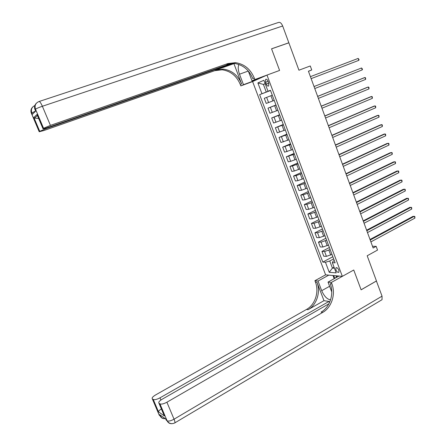 <?xml version="1.0" encoding="UTF-8"?>
<svg xmlns="http://www.w3.org/2000/svg" width="446" height="446" viewBox="0 0 446 446"><rect width="100%" height="100%" fill="white"/><g stroke="black" fill="none" stroke-linecap="round" stroke-linejoin="round"><path stroke-width="0.67" d="M338.882 270.153C337.862 268.079 336.864 267.31 335.888 267.851L335.922 269.93C336.936 271.999 337.934 272.768 338.915 272.227L338.882 270.153M308.465 71.321L311.737 69.972L308.426 71.221L373.14 248.009L376.173 246.354L377.533 250.078L367.186 255.77L376.452 280.952L361.104 289.788L353.75 270.008L342.338 276.353L266.981 75.079L252.603 81.557L325.608 274.848L314.909 280.701L315.417 282.034C319.33 291.79 315.183 304.752 306.497 309.452L155.515 394.983C152.755 396.661 151.69 397.949 152.32 398.847L159.345 415.326L160.097 415.862L159.579 414.629L165.773 418.978L166.302 420.238L167.099 420.801L159.958 403.886L159.038 403.284L164.384 415.934L158.497 411.848C158.531 411.061 159.4 410.169 161.118 409.177M39.192 101.465L278.388 22.495C279.988 21.926 281.415 23.097 282.669 25.996L288.841 42.777L271.553 48.809L279.592 70.44L271.569 48.848L288.857 42.816L298.932 70.206L310.277 65.969L311.737 69.972M265.571 82.309L266.245 84.104C267.026 85.827 267.834 86.446 268.67 85.95L268.737 83.04L268.057 81.233C267.277 79.511 266.468 78.892 265.638 79.382L265.571 82.309L268.107 81.362M342.338 276.353L325.608 274.848M265.158 83.681L263.402 84.433L266.262 92.038L259.633 94.658L322.804 262.097L332.833 256.723M261.953 93.716L257.888 82.928L263.887 80.286L268.007 91.268L270.477 90.365M334.266 260.548L333.084 261.189L332.348 262.672L335.124 262.833L270.443 90.287L268.007 91.268M332.348 262.672L336.184 272.885L329.237 272.305L325.452 262.254L322.804 262.097M264.071 76.394L252.001 80.832L254.839 79.55L279.592 70.44L266.981 75.079M376.173 246.354L372.51 246.281M265.192 83.764L263.402 84.433L257.888 82.928M334.054 267.204L332.421 268.091L334.444 268.241M270.499 90.426L266.262 92.038M272.289 95.204L264.288 98.304L266.217 103.427L268.576 102.552L266.63 97.39M274.229 100.372L268.576 102.552M276.013 105.133L267.996 108.149L275.962 105.011M277.942 110.285L269.919 113.256L267.996 108.149M279.72 115.023L271.686 117.956L279.62 114.767M281.638 120.152L273.604 123.04L271.686 117.956M283.411 124.874L275.366 127.729L283.26 124.479M285.323 129.987L277.278 132.796L275.366 127.729M287.09 134.692L279.034 137.463L286.889 134.162M288.997 139.776L280.935 142.508L279.034 137.463M290.753 144.465L282.686 147.158L290.508 143.802M292.654 149.533L284.581 152.186L282.686 147.158M294.405 154.205L286.326 156.814L294.109 153.413M296.295 159.255L290.68 161.335L288.211 161.826L286.326 156.814M298.04 163.905L292.431 165.979L289.95 166.436L297.694 162.98M299.924 168.934L294.321 171.002L291.829 171.426L289.95 166.436M301.663 173.572L296.06 175.629L293.557 176.025L301.267 172.513M303.542 178.578L297.939 180.63L295.43 180.992L293.557 176.025M305.27 183.195L299.673 185.241L297.153 185.575L304.83 182.013M307.143 188.19L301.546 190.225L299.021 190.526L297.153 185.575M308.866 192.789L303.274 194.813L300.738 195.086L308.376 191.473M310.728 197.756L305.142 199.78L302.594 200.02L300.738 195.086M312.445 202.339L306.865 204.352L304.306 204.563L311.91 200.901M314.302 207.295L308.721 209.302L306.157 209.475L304.306 204.563M316.013 211.856L310.438 213.857L307.863 214.008L315.428 210.295M317.864 216.789L312.289 218.785L309.708 218.902L307.863 214.008M319.57 221.339L313.995 223.323L311.408 223.413L318.935 219.649M321.41 226.256L315.84 228.229L313.243 228.285L311.408 223.413M323.11 230.783L317.546 232.751L314.937 232.779L322.43 228.971M324.944 235.678L319.381 237.646L316.766 237.64L314.937 232.779M326.634 240.193L321.075 242.15L318.45 242.117L325.909 238.253M328.462 245.071L322.91 247.017L320.273 246.956L318.45 242.117M330.151 249.565L324.599 251.505L321.956 251.416L329.377 247.508M331.969 254.426L326.422 256.361L323.768 256.238L321.956 251.416M333.653 258.903L329.756 260.999L332.421 268.091L329.237 272.305M259.633 94.658L270.527 90.505M325.452 262.254L329.756 260.999M358.166 58.415L359.08 59.591L358.846 60.327L311.141 78.635L358.846 60.327L358.166 58.415L310.416 76.651M362.241 69.888L362.47 69.136L361.561 67.976L314.034 86.541L361.561 67.976L362.241 69.888L314.77 88.537M317.658 96.431L364.951 77.504L365.625 79.405L318.377 98.399M317.636 96.375L363.769 77.916L364.951 77.504L365.581 77.888L365.625 79.405M321.254 106.26L368.324 86.998L368.998 88.893L321.973 108.222M321.22 106.17L367.136 87.388L368.324 86.998L368.948 87.366L368.998 88.893M324.839 116.055L371.685 96.459L372.36 98.343L325.558 118.006M324.794 115.932L370.492 96.821L371.685 96.459L372.304 96.804L372.36 98.343M335.503 277.964L337.065 275.879M337.483 275.918L338.202 276.464M31.476 113.49L31.833 112.888L32.424 114.276L35.697 111.071L35.095 109.644L35.513 109.225C36.483 108.495 38.769 107.503 42.376 106.26L50.431 125.398L43.557 128.275L35.513 109.225C34.398 105.624 35.529 103.071 38.908 101.56C39.683 101.259 40.842 102.825 42.376 106.26L282.669 25.996M238.85 64.441C237.869 66.972 238.08 70.228 239.496 74.203L243.483 84.695L240.823 85.9L240.277 84.461C236.636 75.909 230.582 71.02 222.119 69.782L214.749 70.674L43.803 130.561L39.209 131.748L31.404 113.317C30.69 111.617 30.763 109.989 31.616 108.434M252.001 80.832L248.288 71.009M254.839 79.55L254.276 78.044C250.507 69.124 244.257 63.995 235.516 62.663L227.906 63.549L50.431 125.398M233.938 63.717L241.587 83.859C237.935 75.274 231.864 70.362 223.374 69.119L215.981 70.005L234.496 63.421M38.674 118.508L34.632 118.095L33.868 117.454L37.029 114.471L43.033 128.693L43.557 128.275M43.033 128.693L42.994 128.727C42.844 129.056 44.405 128.66 47.677 127.545L231.58 63.315M288.556 42.922L288.841 42.777M255.329 80.33L243.483 84.695M252.603 81.557L240.823 85.9M232.974 63.31L46.406 128.532L39.739 131.319L33.868 117.454M32.675 107.062C30.964 108.818 30.557 110.892 31.437 113.278L39.248 131.715L39.739 131.319M254.276 78.044L252.86 78.697C249.108 69.81 242.875 64.703 234.161 63.382L226.579 64.269L227.906 63.549M37.029 114.471L37.681 116.15M258.953 78.697L258.814 78.329M259.444 78.095L259.566 78.424M376.463 280.986L361.115 289.828L353.75 270.008L331.356 282.457L331.88 283.84C335.916 293.986 331.673 307.478 322.753 312.39L166.899 402.22L174.046 419.201L382.044 296.161L376.396 280.98M328.786 275.132L318.031 281.036L321.7 290.697C324.242 296.389 327.208 299.422 330.592 299.79M318.031 281.036L314.909 280.701M323.98 300.671L316.961 282.201C320.886 291.996 316.732 305.008 308.024 309.725L323.98 300.671L328.997 301.435L329.471 302.689M331.356 282.457L328.033 282.101L331.752 291.952M158.497 411.848L153.257 399.471L152.387 398.897M153.257 399.471C154.639 400.012 156.88 399.465 159.991 397.832L160.917 400.017M328.997 301.435L159.991 397.832M382.044 296.161L382.038 299.706L381.241 300.175M338.954 276.046L328.033 282.101M328.919 303.798L162.177 399.215C159.361 400.943 158.291 402.281 158.96 403.229L159.038 403.284M159.958 403.886C161.402 404.461 163.715 403.903 166.899 402.22M331.88 283.84L330.218 283.662C334.244 293.763 330.012 307.205 321.114 312.094L322.753 312.39M163.492 413.949L164.384 415.934M334.193 278.689L333 275.511M333.714 275.578L334.762 278.371M336.05 275.79L336.412 276.754M328.412 125.811L375.036 105.88L375.705 107.759L329.126 127.757M328.356 125.649L373.837 106.215L375.036 105.88L375.649 106.215L375.705 107.759M331.969 135.528L378.375 115.269L379.039 117.142L332.677 137.468M331.896 135.339L377.165 115.581L378.375 115.269L378.977 115.586L379.039 117.142M335.515 145.212L381.698 124.624L382.361 126.486L336.223 147.141M335.431 144.983L380.483 124.908L381.698 124.624L382.3 124.925L382.361 126.486M339.044 154.857L385.015 133.939L385.673 135.801L339.746 156.78M338.949 154.595L383.794 134.207L385.015 133.939L385.606 134.229L385.673 135.801M342.561 164.463L388.315 143.227L388.973 145.078L343.264 166.38M342.456 164.173L387.089 143.467L388.901 143.5L388.973 145.078M346.063 174.035L391.599 152.476L392.257 154.322L346.765 175.947M345.945 173.711L390.367 152.694L392.179 152.738L392.257 154.322M349.558 183.574L394.877 161.697L395.535 163.537L350.249 185.475M349.424 183.211L393.64 161.887L395.451 161.943L395.535 163.537M353.031 193.068L398.144 170.879L398.796 172.714L353.728 194.963M352.892 192.678L396.901 171.047L398.713 171.113L398.796 172.714M356.499 202.534L401.394 180.028L402.047 181.856L357.19 204.424M356.343 202.11L400.146 180.173L401.957 180.251L402.047 181.856M359.95 211.962L404.639 189.149L405.286 190.966L360.636 213.846M359.783 211.504L403.379 189.271L405.191 189.355L405.286 190.966M363.384 221.355L407.867 198.23L408.514 200.048L364.07 223.229M363.206 220.87L406.601 198.331L408.419 198.425L408.514 200.048M366.813 230.71L411.084 207.284L411.725 209.09L367.493 232.578M366.623 230.192L409.818 207.362L411.63 207.462L411.725 209.09M370.225 240.032L414.289 216.304L414.931 218.105L370.905 241.894M370.024 239.485L413.018 216.355L414.83 216.466L414.931 218.105M272.88 100.902L270.939 95.728M276.598 110.82L274.664 105.663M280.305 120.699L278.376 115.564M283.996 130.539L282.078 125.426M287.676 140.339L285.763 135.249M291.338 150.107L289.432 145.034M294.984 159.835L293.089 154.779M298.625 169.525L296.735 164.49M302.243 179.18L300.364 174.163M305.85 188.792L303.977 183.797M309.446 198.375L307.578 193.397M313.025 207.92L311.163 202.958M316.593 217.425L314.737 212.486M320.144 226.897L318.299 221.974M323.685 236.33L321.845 231.429M327.208 245.729L325.379 240.846M330.72 255.095L328.897 250.228M272.294 112.442L270.36 107.302M276.002 122.299L274.073 117.175M279.692 132.111L277.774 127.015M283.372 141.889L281.459 136.81M287.034 151.634L285.128 146.572M290.68 161.335L288.785 156.295M294.321 171.002L292.431 165.979M297.939 180.63L296.06 175.629M301.546 190.225L299.673 185.241M305.142 199.78L303.274 194.813M308.721 209.302L306.865 204.352M312.289 218.785L310.438 213.857M315.84 228.229L313.995 223.323M319.381 237.646L317.546 232.751M322.91 247.017L321.075 242.15M326.422 256.361L324.599 251.505M268.776 83.151L266.245 84.104M241.587 83.859L240.277 84.461M215.981 70.005L214.749 70.674M46.2 128.041L46.406 128.532M35.134 109.872L35.095 109.644C34.18 107.174 34.604 105.044 36.366 103.238M34.86 105.529C31.777 107.085 30.768 109.532 31.833 112.888L35.635 111.054M248.299 71.037L239.496 74.203M316.961 282.201L315.417 282.034M308.024 309.725L306.497 309.452M161.697 416.118L160.097 415.862L160.259 416.196C161.474 417.947 163.164 418.772 165.31 418.655M152.32 398.847L159.021 414.68M164.702 418.677C162.718 418.761 161.235 417.93 160.259 416.196L161.954 417.869M174.046 419.201C170.885 420.913 168.571 421.448 167.099 420.801L167.261 421.147C169.329 423.767 171.883 424.33 174.927 422.841C175.083 422.223 174.787 421.013 174.046 419.201M174.525 423.064L382.038 299.706M165.695 418.928L165.951 419.535M171.799 423.683C169.77 423.772 168.259 422.925 167.261 421.147L168.995 422.853M329.611 286.282L321.7 290.697M336.334 267.611L335.888 267.851M266.195 79.176L265.638 79.382M223.374 69.119L222.119 69.782M234.161 63.382L235.516 62.663M42.994 128.727L37.063 114.689M35.658 111.11L35.056 109.683C34.32 107.932 34.392 106.26 35.267 104.659M37.341 115.57L34.632 118.095M164.24 415.722L158.96 403.229"/></g></svg>
